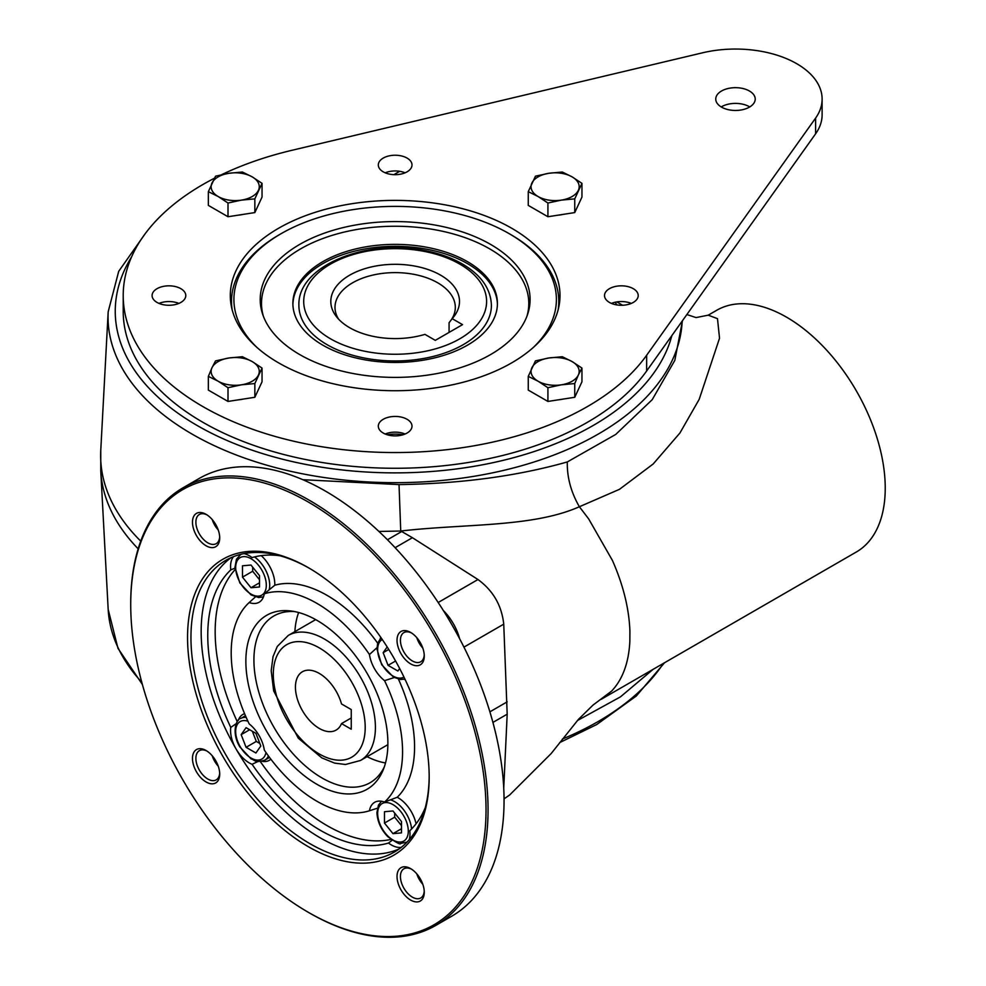 <?xml version="1.0" encoding="UTF-8"?>
<svg xmlns="http://www.w3.org/2000/svg" width="986" height="986" viewBox="0 0 986 986"><rect width="100%" height="100%" fill="white"/><g stroke="black" fill="none" stroke-linecap="round" stroke-linejoin="round"><path stroke-width="1.48" d="M351.25 709.563L341.513 703.942A33.697 19.449 -120 0 0 302.419 671.737A33.697 19.449 -120 0 0 302.419 710.635A33.697 19.449 -120 0 0 336.103 730.096A33.697 19.449 -120 0 0 341.513 723.588L351.25 729.209L351.25 709.563M254.844 198.864L241.422 200.121L228 203.017L228 216.735L254.844 212.582L262.042 197.089L262.042 183.359L254.844 198.864L254.844 212.582M208.354 191.666L215.552 176.174L228.974 173.277L242.383 172.02L252.219 176.876A24.071 13.89 180 0 1 258.443 190.298A24.071 13.89 180 0 1 241.422 200.121A24.071 13.89 180 0 1 218.177 196.522L208.354 191.666L208.354 205.396L228 216.735M228 203.017L218.177 196.522A24.071 13.89 180 0 1 211.953 183.1A24.071 13.89 180 0 1 228.974 173.277A24.071 13.89 180 0 1 252.219 176.876L262.042 183.359M241.422 384.823A24.071 13.89 180 0 1 218.177 381.225A24.071 13.89 180 0 1 211.953 367.803L215.552 360.876L228.974 357.98A24.071 13.89 180 0 1 252.219 361.579A24.071 13.89 180 0 1 258.443 375A24.071 13.89 180 0 1 241.422 384.823L228 387.708L218.177 381.225L208.354 376.369L208.354 390.099L228 401.438L254.844 397.284L262.042 381.792L262.042 368.061L254.844 383.554L241.422 384.823M574.752 198.864L561.342 200.121L547.92 203.017L547.92 216.735L574.752 212.582L581.95 197.089L581.95 183.359L574.752 198.864L574.752 212.582M574.752 383.554L561.342 384.823A24.071 13.89 180 0 1 538.097 381.225A24.071 13.89 180 0 1 531.861 367.803A24.071 13.89 180 0 1 548.882 357.98L562.303 356.722L572.126 361.579L581.95 368.061L581.95 381.792L574.752 397.284L547.92 401.438L528.262 390.099L528.262 376.369L535.46 360.876L548.882 357.98A24.071 13.89 180 0 1 572.126 361.579A24.071 13.89 180 0 1 578.351 375L574.752 383.554L574.752 397.284M581.95 368.061L578.351 375A24.071 13.89 180 0 1 561.342 384.823L547.92 387.708L547.92 401.438M547.92 203.017L538.097 196.522A24.071 13.89 180 0 1 531.861 183.1A24.071 13.89 180 0 1 548.882 173.277A24.071 13.89 180 0 1 572.126 176.876A24.071 13.89 180 0 1 578.351 190.298A24.071 13.89 180 0 1 561.342 200.121A24.071 13.89 180 0 1 538.097 196.522L528.262 191.666L535.46 176.174L548.882 173.277L562.303 172.02L572.126 176.876L581.95 183.359M528.262 191.666L528.262 205.396L547.92 216.735M208.354 376.369L211.953 367.803A24.071 13.89 180 0 1 228.974 357.98L242.383 356.722L252.219 361.579L262.042 368.061M221.628 174.67A271.939 156.996 180 0 1 291.72 150.353L702.525 52.813A86.632 50.015 180 0 1 822.114 99.068A86.632 50.015 180 0 1 815.607 118.098L646.643 355.268A271.939 156.996 180 0 1 342.438 449.579A271.939 156.996 180 0 1 123.213 295.553A271.939 156.996 180 0 1 214.369 178.269M243.061 214.406A20.94 12.091 180 0 1 238.082 215.182M562.969 399.108A20.94 12.091 180 0 1 558.002 399.872M243.061 399.108A20.94 12.091 180 0 1 238.082 399.872M562.969 214.406A20.94 12.091 180 0 1 558.002 215.182M383.246 158.08A16.848 9.724 180 0 1 401.598 155.973A16.848 9.724 180 0 1 412 164.958A16.848 9.724 180 0 1 395.152 174.682A16.848 9.724 180 0 1 378.304 164.958A16.848 9.724 180 0 1 383.246 158.08M609.447 288.676A16.848 9.724 180 0 1 627.811 286.569A16.848 9.724 180 0 1 638.213 295.553A16.848 9.724 180 0 1 621.365 305.278A16.848 9.724 180 0 1 604.517 295.553A16.848 9.724 180 0 1 609.447 288.676M383.246 419.284A16.848 9.724 180 0 1 401.598 417.177A16.848 9.724 180 0 1 412 426.162A16.848 9.724 180 0 1 395.152 435.886A16.848 9.724 180 0 1 378.304 426.162A16.848 9.724 180 0 1 383.246 419.284M157.033 288.676A16.848 9.724 180 0 1 175.385 286.569A16.848 9.724 180 0 1 185.787 295.553A16.848 9.724 180 0 1 168.939 305.278A16.848 9.724 180 0 1 152.09 295.553A16.848 9.724 180 0 1 157.033 288.676M721.53 91.008A19.732 11.388 180 0 1 743.037 88.543A19.732 11.388 180 0 1 755.214 99.068A19.732 11.388 180 0 1 735.482 110.457A19.732 11.388 180 0 1 715.75 99.068A19.732 11.388 180 0 1 721.53 91.008M278.594 228.259A164.847 95.174 180 0 1 458.231 207.627A164.847 95.174 180 0 1 559.999 295.553A164.847 95.174 180 0 1 395.152 390.727A164.847 95.174 180 0 1 230.305 295.553A164.847 95.174 180 0 1 278.594 228.259M547.92 387.708L538.097 381.225L528.262 376.369M822.114 99.068L822.114 114.783A86.632 50.015 180 0 1 815.607 133.813L646.643 370.995A271.939 156.996 180 0 1 342.438 465.293A271.939 156.996 180 0 1 123.213 311.28L123.213 295.553M721.197 106.932A19.732 11.388 180 0 1 721.53 106.734A19.732 11.388 180 0 1 749.767 106.932M228 387.708L228 401.438M254.844 383.554L254.844 397.284M159.017 303.417A16.848 9.724 180 0 1 178.86 303.417M558.766 299.658A164.847 95.174 180 0 1 559.432 303.417M230.872 303.417A164.847 95.174 180 0 1 231.537 299.658M385.23 434.013A16.848 9.724 180 0 1 405.073 434.013M322.829 261.66A102.273 59.049 180 0 1 434.296 248.866A102.273 59.049 180 0 1 497.425 303.417A102.273 59.049 180 0 1 395.152 362.466A102.273 59.049 180 0 1 292.879 303.417A102.273 59.049 180 0 1 322.829 261.66M263.336 316.136A133.652 77.167 180 0 1 333.971 234.816A133.652 77.167 180 0 1 489.66 248.854A133.652 77.167 180 0 1 526.968 316.136M292.891 304.403A102.273 59.049 180 0 1 322.829 263.632A102.273 59.049 180 0 1 433.507 250.641A102.273 59.049 180 0 1 497.412 304.403M299.732 354.578A134.934 77.906 0 0 0 434.69 373.977A134.934 77.906 0 0 0 527.646 314.251A134.934 77.906 0 0 0 395.152 221.579A134.934 77.906 0 0 0 262.658 314.251A134.934 77.906 0 0 0 299.732 354.578M558.175 309.678A163.639 94.483 0 0 0 558.791 301.445A163.639 94.483 0 0 0 510.871 234.643L509.17 233.657A161.236 93.091 0 0 0 281.146 233.657A161.236 93.091 0 0 0 256.952 347.442M281.146 233.657L279.432 234.643A163.639 94.483 0 0 0 231.513 301.445A163.639 94.483 0 0 0 232.129 309.678M533.352 347.442A161.236 93.091 0 0 0 509.17 233.657M463.223 344.681A96.258 55.573 0 0 0 491.41 305.377C490.855 289.477 481.895 276.105 464.542 265.271C453.326 258.394 440.076 253.488 424.818 250.53C366.509 238.218 297.353 265.875 298.894 305.377A96.258 55.573 0 0 0 358.312 356.722A96.258 55.573 0 0 0 463.223 344.681M384.33 766.874A96.258 55.573 60 0 1 370.107 782.711A96.258 55.573 60 0 1 295.936 756.915A96.258 55.573 60 0 1 253.92 660.041A96.258 55.573 60 0 1 273.849 615.979A96.258 55.573 60 0 1 294.678 611.579M294.888 631.619A96.258 55.573 60 0 1 298.647 612.516M385.514 762.967A96.258 55.573 60 0 1 367.088 756.669M341.513 723.588L351.25 717.968M399.7 171.305L393.907 174.658M616.805 304.921L615.227 302.221M622.61 305.253L616.817 301.913M653.176 669.297L620.453 696.868L577.389 720.556M302.838 479.701L399.034 484.594C461.325 483.658 517.416 476.102 567.307 461.941L615.732 434.432L652.227 399.663L674.831 360.334L682.472 320.709M686.86 314.546L696.042 317.578L708.231 315.175L717.488 318.651L719.533 338.21L699.185 399.355L679.921 433.002L653.188 463.975L619.467 489.327L579.374 506.742C570.993 492.211 566.975 477.286 567.307 461.941M504.056 798.833L509.688 794.95L551.174 753.538L578.412 719.41L592.968 705.126L611.591 691.112C622.634 679.428 628.711 662.875 629.844 641.479L629.906 631.003C629.043 608.436 623.214 584.908 612.417 560.43L588.654 518.882L579.374 506.742C532.859 527.436 465.602 523.566 400.735 531.023L378.932 531.454M708.231 315.175L716.748 310.257A139.581 80.581 60 0 1 856.329 390.838A139.581 80.581 60 0 1 856.316 552.012L601.078 699.382L611.591 691.112M410.644 663.874A19.252 11.117 60 0 1 397.025 640.296A19.252 11.117 60 0 1 410.644 632.433A19.252 11.117 60 0 1 424.263 656.01A19.252 11.117 60 0 1 410.644 663.874M411.519 632.975A16.848 9.724 -120 0 0 403.927 632.581A16.848 9.724 -120 0 0 401.339 646.077A16.848 9.724 -120 0 0 412.345 660.928A16.848 9.724 -120 0 0 420.763 661.754A16.848 9.724 -120 0 0 424.226 654.975M416.795 637.671A16.848 9.724 -120 0 0 422.797 648.073M611.443 303.417A16.848 9.724 180 0 1 631.287 303.417M385.23 172.809A16.848 9.724 180 0 1 405.073 172.809M387.387 434.789A26.474 15.283 180 0 1 402.917 434.789M245.859 661.286A100.424 57.977 60 0 1 291.536 611.061A100.424 57.977 60 0 1 367.088 673.302A100.424 57.977 60 0 1 383.209 769.844A100.424 57.977 60 0 1 303.996 775.489A100.424 57.977 60 0 1 245.859 661.286M377.675 643.192A123.718 71.436 -120 0 0 274.798 585.216L264.297 593.806A121.179 69.957 -120 0 1 369.454 654.519L376.972 647.691M409.264 839.641A26.474 15.283 -120 0 0 409.991 834.094A26.474 15.283 -120 0 0 409.782 830.742A159.128 91.871 -120 0 0 425.286 807.633M258.085 761.438L252.083 764.298A159.128 91.871 -120 0 0 388.472 843.042A26.474 15.283 -120 0 0 401.302 847.331M388.472 843.042L392.145 840.269M377.404 808.212L369.454 810.763A26.474 15.283 -120 0 1 374.631 802.321A26.474 15.283 -120 0 1 384.54 802.062L397.222 797.267A123.718 71.436 -120 0 0 398.455 679.181M416.067 823.791A26.474 15.283 -120 0 0 397.222 797.267M235.025 568.121L230.773 569.908A159.128 91.871 -120 0 0 230.773 727.397A26.474 15.283 -120 0 0 236.048 748.953A26.474 15.283 -120 0 0 249.285 762.93A26.474 15.283 -120 0 0 252.083 764.298M230.773 727.397L236.258 723.625M244.59 713.691A26.474 15.283 -120 0 0 242.864 714.456A26.474 15.283 -120 0 0 238.292 720.421M369.454 810.763A121.179 69.957 -120 0 1 369.43 810.775A121.179 69.957 -120 0 1 264.297 750.063A26.474 15.283 -120 0 0 249.211 723.934A121.179 69.957 -120 0 1 249.211 602.532A26.474 15.283 -120 0 0 259.121 602.249A26.474 15.283 -120 0 0 264.297 593.806M261.882 761.278A26.474 15.283 -120 0 0 269.326 760.305A26.474 15.283 -120 0 0 270.867 759.183M279.851 555.734A159.128 91.871 -120 0 0 252.083 557.608A26.474 15.283 -120 0 0 244.121 553.602M274.798 585.216A26.474 15.283 -120 0 0 274.811 584.242A26.474 15.283 -120 0 0 261.241 555.636M249.273 602.471L249.211 602.532A121.179 69.957 -120 0 0 249.211 602.532L255.411 596.912M233.485 556.659A26.474 15.283 -120 0 0 230.773 569.908M403.866 679.305A26.474 15.283 -120 0 0 405.11 679.502M394.215 677.555L384.54 680.648A26.474 15.283 -120 0 1 369.454 654.519M380.732 637.264A26.474 15.283 -120 0 0 380.276 638.447M309.222 568.195A168.458 97.257 -120 0 0 225.843 560.331A168.458 97.257 -120 0 0 225.843 754.845A168.458 97.257 -120 0 0 394.301 852.101A168.458 97.257 -120 0 0 429.181 775.97M399.244 848.897A168.458 97.257 60 0 1 236.048 748.953A168.458 97.257 60 0 1 231.106 557.657M235.161 569.588A158.29 91.39 -120 0 0 237.293 721.703M260.267 761.5A158.29 91.39 -120 0 0 390.937 839.406M384.54 802.062A121.179 69.957 -120 0 0 384.54 680.648M416.795 873.867A16.848 9.724 -120 0 0 422.797 884.269M212.236 755.769A16.848 9.724 -120 0 0 218.239 766.171M212.236 519.573A16.848 9.724 -120 0 0 218.239 529.975M308.359 912.333L309.382 912.925A252.687 145.891 -120 0 0 435.726 925.447L451.724 916.204A252.687 145.891 -120 0 0 504.056 800.533A252.687 145.891 -120 0 0 393.759 546.244A252.687 145.891 -120 0 0 199.049 478.543L183.051 487.787A252.687 145.891 -120 0 0 130.719 603.457L130.719 604.64A251.245 145.053 -120 0 0 308.359 912.333A251.245 145.053 -120 0 0 486.024 809.765A251.245 145.053 -120 0 0 308.371 502.071A251.245 145.053 -120 0 0 130.719 604.64M429.181 776.956A170.861 98.649 -120 0 0 308.371 567.689A170.861 98.649 -120 0 0 187.55 637.449A170.861 98.649 -120 0 0 308.371 846.715A170.861 98.649 -120 0 0 429.181 776.956M435.726 925.447A252.687 145.891 -120 0 0 488.058 809.765A252.687 145.891 -120 0 0 377.761 555.475A252.687 145.891 -120 0 0 183.051 487.787M219.705 537.912A19.252 11.117 60 0 1 206.086 545.776A19.252 11.117 60 0 1 192.48 522.198A19.252 11.117 60 0 1 206.086 514.335A19.252 11.117 60 0 1 219.705 537.912M206.974 514.877A16.848 9.724 -120 0 0 199.369 514.482A16.848 9.724 -120 0 0 199.369 533.931A16.848 9.724 -120 0 0 216.217 543.656A16.848 9.724 -120 0 0 219.681 536.877M206.086 750.531L206.086 750.531A19.252 11.117 60 0 1 219.705 774.109A19.252 11.117 60 0 1 206.086 781.972A19.252 11.117 60 0 1 192.48 758.394A19.252 11.117 60 0 1 206.086 750.531M206.974 751.073A16.848 9.724 -120 0 0 199.369 750.679A16.848 9.724 -120 0 0 195.881 758.394A16.848 9.724 -120 0 0 203.239 775.341A16.848 9.724 -120 0 0 216.217 779.864A16.848 9.724 -120 0 0 219.681 773.086M397.025 876.492A19.252 11.117 60 0 1 410.644 868.629A19.252 11.117 60 0 1 424.263 892.207A19.252 11.117 60 0 1 410.644 900.07A19.252 11.117 60 0 1 397.025 876.492M411.519 869.171A16.848 9.724 -120 0 0 403.927 868.777A16.848 9.724 -120 0 0 400.439 876.492A16.848 9.724 -120 0 0 412.345 897.124A16.848 9.724 -120 0 0 420.763 897.963A16.848 9.724 -120 0 0 424.226 891.184M401.487 821.548L392.97 810.96L384.466 811.725L384.466 823.063L392.97 833.651L401.487 832.887L401.487 821.548M394.671 813.08L394.671 817.172L401.487 825.639M401.487 828.733L392.97 833.651M394.671 817.172L384.466 823.063M255.904 752.996L260.809 746.008L255.904 733.337L246.081 727.668L241.163 734.656L246.081 747.314L255.904 752.996M252.354 731.292L256.286 741.423L259.836 743.469M256.286 741.423L246.081 747.314M249.668 729.751L241.163 734.656M252.687 567.16L252.687 571.251L259.503 579.719M252.687 571.251L242.482 577.143L250.986 587.73L259.503 586.966L259.503 575.627L250.986 565.04L242.482 565.791L242.482 577.143M259.503 582.812L250.986 587.73M387.178 646.952L383.147 652.683L388.065 665.34L397.888 671.01L399.65 668.508M388.743 649.454L383.147 652.683M395.583 661.002L388.065 665.34M452.167 318.651A64.337 37.135 0 0 0 453.88 316.617A64.337 37.135 0 0 0 395.152 264.31A64.337 37.135 0 0 0 336.423 316.617A64.337 37.135 0 0 0 424.941 334.365L435.307 340.355L462.533 324.64L452.167 318.651A2670.088 1541.586 -120 0 1 449.074 322.755L449.074 332.418M451.391 319.698A60.158 34.732 0 0 0 455.31 307.349A60.158 34.732 0 0 0 395.152 272.617A60.158 34.732 0 0 0 334.993 307.349A60.158 34.732 0 0 0 338.518 319.07M365.202 727.446A64.977 37.517 -120 0 0 296.281 641.701A64.977 37.517 -120 0 0 296.281 733.596A64.977 37.517 -120 0 0 365.202 727.446M815.607 118.098L815.607 133.813M646.643 355.268L646.643 370.995M671.86 335.597A279.901 161.593 180 0 1 326.612 467.956A279.901 161.593 180 0 1 131.631 256.816M459.599 638.669A38.503 22.234 -120 0 0 443.33 610.494M387.461 539.761L401.721 531.528L400.735 531.023L399.034 484.594M682.176 321.128A287.111 165.759 180 0 1 387.079 482.61A287.111 165.759 180 0 1 108.177 311.798L100.769 450.22A294.518 170.036 0 0 0 140.727 541.129M562.414 739.032A287.111 165.759 0 0 0 598.169 721.518A287.111 165.759 0 0 0 663.405 663.393M138.163 548.82A294.518 170.036 180 0 1 100.769 471L100.769 450.22M100.769 471L108.177 609.422A287.111 165.759 0 0 0 141.774 682.263M401.721 531.528L412.407 537.703L395.115 547.686M503.747 787.925L507.186 714.197L492.926 722.418M507.186 714.197L503.747 624.15C501.701 605.49 493.123 590.614 477.976 579.521L438.191 602.495M503.747 624.15L463.95 647.124M477.976 579.521L412.407 537.703M507.186 701.847L489.894 711.83M459.821 338.79A91.451 52.8 0 0 0 418.816 250.456A91.451 52.8 0 0 0 306.819 315.113A91.451 52.8 0 0 0 459.821 338.79M390.394 799.831A24.071 13.89 60 0 1 411.593 828.967M407.378 841.736A24.071 13.89 60 0 1 406.713 842.167L407.28 841.834M377.663 813.462A21.655 12.51 60 0 1 400.636 811.416A21.655 12.51 60 0 1 400.636 842.044A21.655 12.51 60 0 1 377.663 813.462M268.426 755.917A24.071 13.89 60 0 1 264.729 760.194C254.363 763.238 255.534 760.157 251.023 758.838L239.844 746.92C231.007 732.462 236.603 718.461 240.658 718.511A24.071 13.89 60 0 1 246.204 717.438M265.998 752.515A21.655 12.51 60 0 1 249.963 757.384A21.655 12.51 60 0 1 235.703 732.697A21.655 12.51 60 0 1 247.93 721.234M254.524 556.93A24.071 13.89 60 0 1 269.708 585.228A24.071 13.89 60 0 1 269.153 589.85M241.237 554.231L240.658 554.563A24.071 13.89 60 0 1 241.36 554.194M266.306 585.228A21.655 12.51 60 0 1 243.332 587.274A21.655 12.51 60 0 1 243.332 556.646A21.655 12.51 60 0 1 266.306 585.228M403.94 677.037A21.655 12.51 60 0 1 392.97 676.039A21.655 12.51 60 0 1 378.784 656.824A21.655 12.51 60 0 1 382.285 639.52M360.457 760.489L345.482 764.495L334.636 763.115L321.769 757.852L298.277 738.181L273.664 690.89L271.199 670.8L273.036 656.627L277.288 646.446L288.269 635.44A72.2 41.683 60 0 1 343.904 654.79A72.2 41.683 60 0 1 375.407 727.446A72.2 41.683 60 0 1 360.457 760.489L387.88 744.664M564.041 214.245L556.991 215.33M231.513 301.445L231.513 307.04M558.791 301.445L558.791 307.04M381.508 801.248L378.464 805.118L376.948 812.476C377.318 821.35 380.916 829.411 387.745 836.633C396.36 842.66 400.636 844.94 400.562 843.461L406.713 842.167M245.465 715.737L240.658 718.511M269.523 757.421L264.729 760.194M263.484 596.838L258.615 597.541L251.023 594.891L239.844 582.96L234.976 567.32L236.467 559.222L240.658 554.563M381.027 637.695L377.675 643.229L376.96 649.071L381.693 664.712L393.476 677.135L400.612 679.514L404.889 679.021M108.177 311.798L118.714 271.298L145.053 233.916M664.552 662.728L636.327 695.993L596.678 724.562L559.666 742.606M108.177 609.422L117.975 648.332L142.366 684.444M288.269 635.44L315.68 619.615M244.134 398.948L237.084 400.033M564.041 398.948L556.991 400.033M244.134 214.245L237.084 215.33"/></g></svg>
